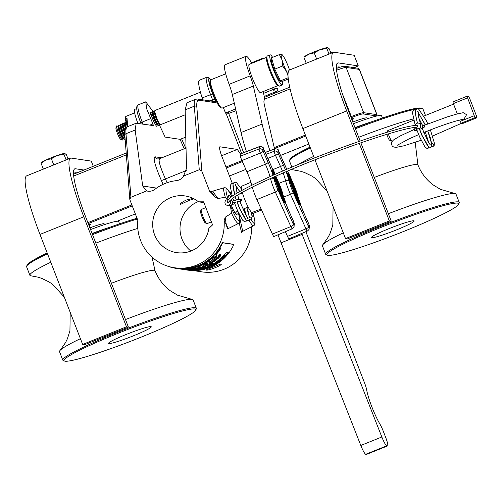 <?xml version="1.0" encoding="UTF-8"?>
<svg xmlns="http://www.w3.org/2000/svg" width="502" height="502" viewBox="0 0 502 502"><rect width="100%" height="100%" fill="white"/><g stroke="black" fill="none" stroke-linecap="round" stroke-linejoin="round"><path stroke-width="0.75" d="M89.08 225.718A10.598 0.904 158.8 0 0 90.561 224.607A10.598 0.904 158.8 0 0 90.404 224.519A10.598 0.904 158.8 0 0 88.716 224.783M351.958 119.871A10.598 0.904 158.8 0 0 353.439 118.761A10.598 0.904 158.8 0 0 353.282 118.679A10.598 0.904 158.8 0 0 351.595 118.936M229.132 198.648A10.504 1.55 68.1 0 1 229.094 195.209A10.504 1.55 68.1 0 1 229.213 195.247A10.504 1.55 68.1 0 1 230.845 197.204A10.598 1.562 68.1 0 0 229.063 195.121A10.598 1.562 68.1 0 0 228.925 195.134A10.598 1.562 68.1 0 0 229.113 198.66M231.271 205.149A10.598 1.562 68.1 0 0 236.699 214.818A10.598 1.562 68.1 0 0 236.844 214.806A10.598 1.562 68.1 0 0 236.737 211.656A10.504 1.55 68.1 0 1 236.975 214.523A10.504 1.55 68.1 0 1 236.668 214.73A10.504 1.55 68.1 0 1 231.284 205.142M247.781 210.702A10.598 1.562 68.1 0 0 248.245 211.7M193.101 198.397L186.255 200.034C181.9 202.256 179.992 203.705 180.532 204.389L189.022 200.449L193.973 198.842M205.971 269.976L221.043 263.908C223.597 264.774 207.608 271.218 205.971 269.976L205.858 269.932M238.789 213.337L242.648 230.983L243.15 231.058M243.47 230.901L241.594 232.439L239.184 222.938M228.065 199.827L225.266 197.123A19.252 2.836 -111.9 0 1 224.124 187.742L211.286 191.569L209.667 191.325A43.931 43.291 98.5 0 1 214.768 196.759L211.286 191.569M227.77 228.812L238.506 223.459A19.252 2.836 -111.9 0 1 238.218 223.497A19.252 2.836 -111.9 0 1 231.51 213.231L225.21 217.228C226.057 224.174 226.91 228.04 227.77 228.812M213.155 191.13C212.559 191.042 214.172 193.534 217.987 198.597L225.266 197.123M202.758 99.816L202.137 97.94C198.748 87.047 197.832 81.173 199.394 80.314M157.139 125.262L156.919 126.134C156.498 128.374 148.04 109.536 150.675 112.235M208.845 228.435A28.652 28.231 98.5 0 1 191.237 250.906A28.652 28.231 98.5 0 1 176.66 252.625A28.652 28.231 98.5 0 1 152.846 227.601A28.652 28.231 98.5 0 1 170.592 197.681A28.652 28.231 98.5 0 1 185.175 195.962A28.652 28.231 98.5 0 1 198.522 201.817L203.605 201.823L212.553 224.89L208.845 228.435M190.867 251.056A28.652 28.231 98.5 0 1 180.3 224.407A28.652 28.231 98.5 0 1 197.926 201.785A28.652 28.231 98.5 0 1 198.296 201.641M146.634 190.917L142.706 186.022L135.151 130.024L125.983 133.714A1.908 1.713 -4.4 0 0 124.835 135.421C123.944 132.415 124.803 129.522 127.414 126.749A63.032 9.281 68.1 0 0 125.983 133.714L130.915 197.242L146.634 190.917A9.551 9.412 98.5 0 0 154.867 189.323A43.931 43.291 98.5 0 1 165.089 183.481A43.931 43.291 98.5 0 1 176.466 180.626A9.551 9.412 98.5 0 0 183.544 176.051L199.263 169.726L194.33 106.192L185.163 109.888L186.989 102.759L195.761 99.227A63.032 9.281 -111.9 0 0 194.33 106.192A1.908 1.713 -4.4 0 1 196.84 107.051L201.81 171.069L199.263 169.726M228.36 228.63L224.099 220.811A43.931 43.291 98.5 0 1 174.389 267.735A43.931 43.291 98.5 0 1 137.812 220.252L129.955 199.997L129.792 199.281L130.915 197.242M251.533 226.797A43.931 43.291 98.5 0 1 201.716 271.846L193.226 270.572M240.728 154.403L237.32 149.414L219.958 146.804A11.458 1.688 68.1 0 0 219.801 146.816A11.458 1.688 68.1 0 0 222.154 157.157L232.275 183.255M209.667 191.325L201.81 171.069M221.62 155.733L237.32 149.414M159.234 124.609L165.133 137.09L180.067 139.33L185.784 137.165M203.919 202.632L198.522 201.817M231.51 213.231L230.387 205.563M217.987 198.597L214.768 196.759M224.099 220.811L225.21 217.228M163.112 184.341L161.355 180.431C155.055 165.804 152.915 157.923 154.936 156.787A3.821 3.765 98.5 0 0 157.797 158.971L159.448 158.764L186.035 148.059M159.743 158.739C158.023 159.711 159.918 166.444 165.428 178.932L186.292 170.536M149.991 125.092L152.922 123.912L146.697 108.846L145.749 101.831L152.897 111.312M135.151 130.024L136.186 123.216L153.38 125.6L152.922 123.912M183.544 176.051L186.493 168.39L185.163 109.888M225.988 167.04L241.926 160.621M252.136 216.858A10.598 1.562 68.1 0 0 251.853 213.927M236.034 110.685L226.408 114.249A1.908 1.782 -44.6 0 0 226.025 113.628L224.607 110.785M226.584 114.356A1.908 1.751 -99.8 0 0 225.919 113.477M252.123 216.695A10.504 1.55 68.1 0 0 251.835 213.934M247.743 210.583A10.504 1.55 68.1 0 0 248.22 211.606M83.953 170.034L75.463 168.76A53.482 7.875 68.1 0 0 74.76 168.829A53.482 7.875 68.1 0 0 85.729 217.084L128.399 327.091L126.473 326.802L82.654 344.441L39.991 234.434A64.94 9.563 68.1 0 1 26.669 175.838L70.481 158.193A64.94 9.563 68.1 0 0 83.803 216.795L126.473 326.802M93.278 166.281L91.276 161.111L71.334 158.111A64.94 9.563 68.1 0 0 70.481 158.193M128.399 327.091L84.587 344.73L82.654 344.441M358.56 141.577L346.681 110.948A64.94 9.563 68.1 0 1 333.359 52.352A64.94 9.563 68.1 0 1 334.213 52.271L354.155 55.264L358.284 65.913L338.342 62.913A53.482 7.875 68.1 0 0 337.639 62.982A53.482 7.875 68.1 0 0 348.608 111.243L360.16 141.024M360.85 142.806L391.278 221.25L389.351 220.955L345.533 238.601L314.98 159.818M359.25 143.359L389.351 220.955M333.359 52.352L289.547 69.991A64.94 9.563 68.1 0 0 302.869 128.594L314.29 158.036M391.278 221.25L347.466 238.889L345.533 238.601M358.284 65.913L353.979 67.644M295.245 191.601L295.308 191.576A2.341 0.345 68.1 0 0 294.473 188.802A2.341 0.345 68.1 0 0 293.513 187.315A2.341 0.345 68.1 0 0 294.304 190.176A2.341 0.345 68.1 0 0 295.264 191.657L294.737 191.864A2.341 0.345 68.1 0 0 294.737 191.864A2.341 0.345 68.1 0 1 294.316 191.431M293.513 187.315L292.986 187.528A2.341 0.345 68.1 0 0 292.936 187.767M295.308 191.576L294.442 189.028L293.808 188.043L294.341 189.957M291.279 182.119A2.341 0.345 68.1 0 0 292.233 183.6A2.341 0.345 68.1 0 0 291.442 180.745A2.341 0.345 68.1 0 0 290.489 179.264A2.341 0.345 68.1 0 0 291.279 182.119M291.311 183.412A2.341 0.345 68.1 0 0 291.706 183.814L292.233 183.6M291.417 180.971L290.777 179.986L291.944 182.879L291.417 180.971M287.69 173.585A136.199 20.055 -111.9 0 0 298.734 202.965L299.117 203.686A25.778 3.796 -111.9 0 0 300.598 204.383L300.485 203.787A136.199 20.055 68.1 0 0 289.441 174.401L289.058 173.679A25.778 3.796 68.1 0 0 287.577 172.989L287.69 173.585L287.163 173.792L287.05 173.196L287.571 172.989L287.05 173.196M289.303 175.756A135.81 19.998 68.1 0 0 288.857 174.621L288.656 174.244A25.389 3.74 68.1 0 0 287.765 173.61M289.384 174.414L289.183 174.031A25.389 3.74 68.1 0 0 287.721 173.347L287.778 173.661A135.81 19.998 -111.9 0 0 298.79 202.959L298.991 203.335A25.389 3.74 -111.9 0 0 300.453 204.019L300.391 203.705A135.81 19.998 68.1 0 0 289.384 174.414L288.857 174.621M295.835 193.176L296.92 195.228L295.734 195.134M295.49 194.186L294.9 192.963M289.66 178.9A2.341 0.345 68.1 0 0 289.955 179.151L290.482 178.944A2.341 0.345 68.1 0 0 290.062 176.986L289.667 175.926L288.763 175.505L289.158 176.56A2.341 0.345 68.1 0 0 290.482 178.944M299.882 203.969L299.87 203.919A135.81 19.998 68.1 0 0 299.167 201.961M296.914 195.742A135.81 19.998 68.1 0 0 296.751 195.297M296.418 194.399A135.81 19.998 68.1 0 0 295.948 193.126M295.622 192.247A135.81 19.998 68.1 0 0 295.314 191.425M293.946 187.779A135.81 19.998 68.1 0 0 293.683 187.083M293.35 186.204A135.81 19.998 68.1 0 0 292.861 184.924M292.522 184.033A135.81 19.998 68.1 0 0 292.289 183.431M290.771 179.496A135.81 19.998 68.1 0 0 290.526 178.875M290.489 179.264L289.961 179.471A2.341 0.345 68.1 0 0 289.911 179.578M292.584 186.838L293.833 187.026L292.396 184.573L293.024 184.862L292.484 185.062M292.082 183.883L291.562 184.083L292.108 183.851L293.231 186.744L293.833 187.026M296.657 197.512L297.535 198.817L298.213 198.673L297.128 195.786L296.45 195.931L296.651 196.458M297.912 200.731L298.885 202.08L299.412 201.867L298.326 198.98L297.78 199.664M300.077 204.596L300.598 204.383L300.077 204.596A25.778 3.796 -111.9 0 1 298.59 203.9L298.207 203.178A136.199 20.055 -111.9 0 1 287.163 173.792M287.508 236.373A3.821 0.565 68.1 0 0 289.07 238.795L307.381 231.039A3.47 0.508 -111.9 0 1 305.963 228.843L287.508 236.373L285.393 231.679M289.786 176.578L289.183 176.296L290.194 178.216L289.786 176.578L289.353 176.748M293.024 184.862L292.108 183.851M296.105 193.063L295.835 192.348L294.561 192.071M294.931 191.921L295.201 192.642L294.837 192.787M295.201 192.642L295.578 192.818L295.05 193.032M296.92 195.228L296.017 194.807L295.578 192.818M295.747 194.086L295.389 194.23M296.017 194.807L295.665 194.945M296.977 195.717L297.385 196.803L296.632 196.445L296.902 197.167L297.655 197.518L298.213 198.673M298.062 198.604L297.535 198.817M296.632 196.445L296.293 196.583M296.902 197.167L296.575 197.299M297.655 197.518L297.128 197.732M298.326 198.98L298.282 199.852L297.535 199.758M297.83 199.639L297.811 200.48M298.1 200.361L298.552 200.574L298.031 200.787M298.552 200.574L299.412 201.867M294.737 191.871L295.264 191.657L294.479 189.9M206.862 223.591L205.337 222.926A6.438 0.948 -111.9 0 1 202.864 218.853A6.438 0.948 -111.9 0 1 200.58 211.116L201.214 209.579A7.643 1.123 68.1 0 0 203.925 218.765A7.643 1.123 68.1 0 0 206.862 223.591A7.643 1.123 68.1 0 0 207.044 223.61L211.38 221.865M280.129 189.329L280.198 189.304A2.341 0.345 68.1 0 0 279.357 186.531A2.341 0.345 68.1 0 0 278.403 185.043A2.341 0.345 68.1 0 0 279.194 187.899A2.341 0.345 68.1 0 0 280.147 189.386A2.341 0.345 68.1 0 0 280.154 189.386L279.627 189.593A2.341 0.345 68.1 0 0 279.627 189.593A2.341 0.345 68.1 0 1 279.206 189.154M278.403 185.043L277.876 185.257A2.341 0.345 68.1 0 0 277.819 185.495M280.198 189.304L279.332 186.757L278.692 185.771L279.225 187.685M276.163 179.848A2.341 0.345 68.1 0 0 277.123 181.329A2.341 0.345 68.1 0 0 276.326 178.474A2.341 0.345 68.1 0 0 275.372 176.993A2.341 0.345 68.1 0 0 276.163 179.848M276.2 181.134A2.341 0.345 68.1 0 0 276.596 181.542L277.123 181.329M276.301 178.699L275.667 177.714L276.828 180.607L276.301 178.699M275.196 174.338A136.199 20.055 68.1 0 0 274.324 172.13L273.948 171.408A25.778 3.796 68.1 0 0 272.46 170.711L272.573 171.314L272.046 171.521L271.933 170.925L272.46 170.718L271.933 170.925M274.192 173.485A135.81 19.998 68.1 0 0 273.741 172.349L273.54 171.973A25.389 3.74 68.1 0 0 272.649 171.339M275.146 174.363A135.81 19.998 68.1 0 0 274.268 172.136L274.067 171.759A25.389 3.74 68.1 0 0 272.605 171.075L272.668 171.389A135.81 19.998 -111.9 0 0 273.923 174.903M261.115 209.014L252.173 212.428A14.125 2.083 -111.9 0 1 246.407 203.473A14.125 2.083 -111.9 0 1 242.265 192.354M241.769 190.446A14.125 2.083 -111.9 0 1 241.619 186.223L250.956 182.276M280.725 190.904L281.804 192.956L280.618 192.862M280.373 191.915L279.79 190.685M274.594 176.691A2.341 0.345 68.1 0 0 274.845 176.88L275.372 176.673A2.341 0.345 68.1 0 0 275.416 176.327M284.772 201.697L284.753 201.647A135.81 19.998 68.1 0 0 284.057 199.689M281.798 193.471A135.81 19.998 68.1 0 0 281.635 193.025M281.308 192.128A135.81 19.998 68.1 0 0 280.838 190.854M280.505 189.976A135.81 19.998 68.1 0 0 280.204 189.154M278.836 185.508A135.81 19.998 68.1 0 0 278.572 184.811M278.233 183.933A135.81 19.998 68.1 0 0 277.75 182.653M277.405 181.762A135.81 19.998 68.1 0 0 277.179 181.159M275.654 177.225A135.81 19.998 68.1 0 0 275.416 176.604M275.372 176.993L274.845 177.2A2.341 0.345 68.1 0 0 274.795 177.306M277.474 184.567L278.723 184.749L277.286 182.301L277.907 182.59L277.368 182.791M276.966 181.611L276.445 181.812M281.54 195.24L282.425 196.539L283.097 196.401L282.017 193.515L281.34 193.659L281.183 194.312M282.795 198.459L283.774 199.809L284.301 199.595L283.216 196.709L282.664 197.393M274.519 176.729A136.199 20.055 -111.9 0 0 283.617 200.693L284 201.415A25.778 3.796 -111.9 0 0 285.487 202.111L284.96 202.325A25.778 3.796 -111.9 0 1 283.473 201.628L283.09 200.907A136.199 20.055 -111.9 0 1 274.004 176.955M273.352 175.16A136.199 20.055 -111.9 0 1 272.046 171.521M252.286 187.133A15.28 2.253 68.1 0 0 256.88 199.576L272.391 234.101A3.821 0.565 68.1 0 0 273.954 236.524L292.271 228.768A3.47 0.508 -111.9 0 1 290.853 226.571L272.391 234.101M270.007 176.66A15.631 2.303 68.1 0 0 265.395 164.223L260.362 153.035A3.47 0.508 -111.9 0 1 259.114 148.962L259.383 146.716A3.47 0.508 -111.9 0 1 259.459 146.559L240.885 153.662A3.821 0.565 68.1 0 0 240.797 153.838L240.527 156.078A3.821 0.565 68.1 0 0 241.908 160.571L246.934 171.759A15.28 2.253 -111.9 0 1 251.803 185.244M273.866 174.928A136.199 20.055 -111.9 0 1 272.573 171.314M284.96 202.325L285.487 202.111L285.368 201.515A136.199 20.055 68.1 0 0 275.893 176.114M274.575 176.704A135.81 19.998 -111.9 0 0 283.68 200.687L283.875 201.064A25.389 3.74 -111.9 0 0 285.337 201.748L285.28 201.434A135.81 19.998 68.1 0 0 275.843 176.139M274.864 174.483L274.55 173.654L273.646 173.234L274.042 174.288A2.341 0.345 68.1 0 0 274.23 174.765M274.757 174.533L274.067 174.025L274.337 174.721M274.669 174.307L274.243 174.476M277.907 182.59L276.991 181.58L278.121 184.466L278.723 184.749M280.994 190.791L280.718 190.07L279.445 189.8M279.815 189.649L280.091 190.371L279.721 190.515M280.091 190.371L280.467 190.547L279.94 190.76M281.804 192.956L280.9 192.536L280.467 190.547M280.631 191.814L280.273 191.959M280.9 192.536L280.549 192.674M281.867 193.446L282.268 194.525L281.515 194.174L281.791 194.895L282.544 195.247L283.097 196.401M282.946 196.332L282.425 196.539M281.791 194.895L281.459 195.027M282.544 195.247L282.017 195.46M283.216 196.709L283.172 197.581L282.419 197.487M282.72 197.368L282.701 198.208M282.99 198.089L283.442 198.303L282.915 198.51M283.442 198.303L284.301 199.595M279.62 189.593L280.147 189.386L279.369 187.629M205.851 207.615L201.34 209.434A7.643 1.123 68.1 0 0 201.214 209.579M137.786 228.391A71.629 6.118 158.8 0 0 95.838 243.137M50.777 262.257A71.629 6.118 158.8 0 0 29.888 275.278A71.629 6.118 158.8 0 0 30.948 275.836A71.629 6.118 158.8 0 0 31.162 275.862L37.794 277.104L41.679 278.359L49.152 281.992L52.44 284.188L64.281 297.058M154.321 270.283A46.699 3.991 158.8 0 0 111.406 283.285A46.699 3.991 -21.2 0 1 154.321 270.283A46.699 3.991 -21.2 0 1 155.011 270.647A46.699 3.991 158.8 0 0 154.321 270.283M119.551 223.861L118.629 221.482A30.559 2.61 158.8 0 0 118.177 221.244A30.559 2.61 158.8 0 0 90.573 229.571M47.483 253.755A71.629 6.118 158.8 0 0 26.65 266.192L27.196 264.968A70.675 6.037 -21.2 0 1 47.175 252.97M92.224 233.825A70.675 6.037 -21.2 0 1 137.033 218.244M137.335 219.023A71.629 6.118 158.8 0 0 92.537 234.635M26.65 266.192A71.629 6.118 158.8 0 0 26.593 266.775L29.888 275.278M65.072 361.195A70.675 6.037 158.8 0 0 134.153 339.917A70.675 6.037 158.8 0 0 195.749 310.11A70.675 6.037 158.8 0 0 194.757 308.981A70.675 6.037 158.8 0 0 120.047 332.487A70.675 6.037 158.8 0 0 64.457 361.032A70.675 6.037 158.8 0 0 65.072 361.195M64.457 361.032L63.227 360.499A71.629 6.118 -21.2 0 1 62.788 360.103A71.629 6.118 -21.2 0 1 122.413 330.435A71.629 6.118 -21.2 0 1 195.291 307.739A71.629 6.118 -21.2 0 1 196.351 308.297A71.629 6.118 -21.2 0 1 196.295 308.881L195.749 310.11M108.884 343.556A22.923 1.958 -21.2 0 1 108.545 343.374A22.923 1.958 -21.2 0 1 127.627 333.88A22.923 1.958 -21.2 0 1 150.945 326.62A22.923 1.958 -21.2 0 1 151.284 326.802A22.923 1.958 -21.2 0 1 132.202 336.296A22.923 1.958 -21.2 0 1 108.884 343.556M125.475 319.554A71.629 6.118 -21.2 0 1 191.827 299.305A71.629 6.118 -21.2 0 1 192.028 299.33A71.629 6.118 -21.2 0 1 193.088 299.889L196.351 308.297M62.788 360.103L59.531 351.695A71.629 6.118 -21.2 0 1 60.071 350.409A71.629 6.118 -21.2 0 1 80.42 338.674M355.102 127.979A70.675 6.037 -21.2 0 1 420.751 108.037A70.675 6.037 -21.2 0 1 421.366 108.2L422.596 108.733A71.629 6.118 158.8 0 0 421.969 108.57A71.629 6.118 158.8 0 0 417.695 108.821M425.476 115.435L423.029 109.129A71.629 6.118 158.8 0 0 422.596 108.733M413.447 118.924A71.629 6.118 158.8 0 0 358.717 137.291M313.656 156.411A71.629 6.118 158.8 0 0 298.219 164.518M292.835 168.823A71.629 6.118 158.8 0 0 292.766 169.431A71.629 6.118 158.8 0 0 293.827 169.99A71.629 6.118 158.8 0 0 294.04 170.021L300.673 171.264L304.557 172.512L312.031 176.152L315.319 178.348L327.16 191.212M417.2 164.443A46.699 3.991 158.8 0 0 374.285 177.438A46.699 3.991 -21.2 0 1 417.2 164.443A46.699 3.991 -21.2 0 1 417.89 164.807A46.699 3.991 158.8 0 0 417.2 164.443M382.43 118.014L381.507 115.636A30.559 2.61 158.8 0 0 381.056 115.397A30.559 2.61 158.8 0 0 353.452 123.724M310.361 147.914A71.629 6.118 158.8 0 0 289.528 160.345L290.074 159.121A70.675 6.037 -21.2 0 1 310.054 147.13M416.491 109.022A71.629 6.118 158.8 0 0 355.416 128.794M289.528 160.345A71.629 6.118 158.8 0 0 289.472 160.929L291.882 167.153M327.95 255.355A70.675 6.037 158.8 0 0 397.032 234.07A70.675 6.037 158.8 0 0 458.627 204.264A70.675 6.037 158.8 0 0 457.636 203.134A70.675 6.037 158.8 0 0 382.926 226.64A70.675 6.037 158.8 0 0 327.335 255.192A70.675 6.037 158.8 0 0 327.95 255.355M327.335 255.192L326.105 254.652A71.629 6.118 -21.2 0 1 325.666 254.257A71.629 6.118 -21.2 0 1 385.291 224.589A71.629 6.118 -21.2 0 1 458.169 201.898A71.629 6.118 -21.2 0 1 459.23 202.457A71.629 6.118 -21.2 0 1 459.173 203.04L458.627 204.264M371.762 237.71A22.923 1.958 -21.2 0 1 371.424 237.534A22.923 1.958 -21.2 0 1 390.506 228.04A22.923 1.958 -21.2 0 1 413.824 220.78A22.923 1.958 -21.2 0 1 414.163 220.955A22.923 1.958 -21.2 0 1 395.08 230.449A22.923 1.958 -21.2 0 1 371.762 237.71M388.353 213.708A71.629 6.118 -21.2 0 1 454.705 193.458A71.629 6.118 -21.2 0 1 454.906 193.483A71.629 6.118 -21.2 0 1 455.967 194.042L459.23 202.457M325.666 254.257L322.409 245.848A71.629 6.118 -21.2 0 1 322.949 244.568A71.629 6.118 -21.2 0 1 343.299 232.828M220.165 260.187L216.506 262.91M221.093 259.484L221.081 259.471C218.571 260.845 216.757 262.213 215.596 263.569C218.251 262.433 220.071 261.065 221.056 259.471L221.031 259.446C218.552 260.814 216.732 262.182 215.578 263.537M205.305 268.281A44.314 43.668 -81.5 0 0 206.523 267.873L206.523 267.873M205.111 268.344C207.991 266.8 211.957 266.405 205.707 268.3A44.314 43.668 -81.5 0 1 204.49 268.67C208.336 267.66 210.225 266.895 210.156 266.38L204.195 268.702M204.49 268.67L204.502 268.708C208.355 267.692 210.244 266.926 210.169 266.411L204.032 268.677M211.976 265.495L212.766 265.621L211.995 265.502L213.984 264.41L214.756 264.523A44.352 43.705 -81.5 0 0 215.734 263.939L214.944 263.788L210.959 265.978M210.928 265.96L211.75 266.129A44.352 43.705 -81.5 0 0 212.766 265.621M185.658 269.85L189.091 270.289A44.352 43.705 -81.5 0 0 190.22 270.377L192.479 270.459A44.352 43.705 -81.5 0 0 193.609 270.452L190.754 270.233A44.314 43.668 -81.5 0 1 189.624 270.195L189.624 270.233A44.352 43.705 -81.5 0 0 190.754 270.271M189.944 270.358L211.104 266.8L227.732 253.579L227.745 252.845L228.008 253.159L226.132 252.876L225.705 253.297C214.655 266.116 201.045 271.595 184.868 269.737L184.422 269.668M223.296 256.622L221.407 259.095L224.482 256.823A44.352 43.705 -81.5 0 0 225.618 255.587L224.432 255.386A44.314 43.668 -81.5 0 1 223.296 256.622L221.395 259.082M193.609 270.452L190.754 270.233M190.208 270.283L189.097 270.252M196.721 270.202L195.755 270.057L196.721 270.239A44.352 43.705 -81.5 0 0 198.409 270.051L198.403 270.007A44.314 43.668 -81.5 0 1 196.721 270.202L196.721 270.239M195.416 270.302A44.314 43.668 -81.5 0 1 193.897 270.371L194.092 270.44A44.352 43.705 -81.5 0 0 198.604 270.076L198.403 270.007M195.761 270.095A44.352 43.705 -81.5 0 1 194.632 270.183L194.632 270.145A44.314 43.668 -81.5 0 0 195.755 270.057M202.03 269.185A44.314 43.668 -81.5 0 1 199.909 269.624L199.426 269.555A44.314 43.668 -81.5 0 1 198.309 269.737L199.476 269.95A44.352 43.705 -81.5 0 0 200.587 269.762L200.216 269.674M202.752 268.852A44.352 43.705 -81.5 0 1 201.647 269.128L201.641 269.091A44.314 43.668 -81.5 0 0 202.739 268.815L203.906 269.028L202.739 268.815M191.268 270.496A44.314 43.668 98.5 0 0 233.041 246.181L233.53 244.411L222.919 242.811L221.784 244.493A44.314 43.668 98.5 0 1 176.258 268.407L179.333 268.808M179.616 268.871L181.517 268.978M181.806 269.009L182.213 268.984M182.778 269.041L184.516 269.022A44.352 43.705 -81.5 0 1 184.297 269.022L183.243 269.078A44.352 43.705 -81.5 0 1 183.023 269.078L184.723 269.009M186.882 268.965A44.352 43.705 -81.5 0 1 186.662 268.984L185.006 268.972A44.314 43.668 -81.5 0 0 185.225 268.959L186.355 268.896A44.314 43.668 -81.5 0 0 186.575 268.884L186.882 268.965L186.575 268.884M187.654 268.934L188.143 268.777A44.352 43.705 -81.5 0 0 188.363 268.752L188.664 268.802A44.352 43.705 -81.5 0 1 188.451 268.821L187.108 268.84A44.314 43.668 -81.5 0 0 187.328 268.821L187.635 268.903L187.328 268.821M187.83 268.915L188.244 268.796M188.143 268.777L188.137 268.739A44.314 43.668 -81.5 0 0 188.357 268.714L188.664 268.802M188.884 268.733A44.352 43.705 -81.5 0 0 190.465 268.501L188.877 268.689A44.314 43.668 -81.5 0 0 188.909 268.689L190.685 268.432M191.08 268.338L192.856 268.049L191.049 268.369A44.314 43.668 -81.5 0 0 191.08 268.363L191.814 268.212A44.314 43.668 -81.5 0 0 191.996 268.187M194.964 267.597A44.352 43.705 -81.5 0 1 194.751 267.654L193.126 267.892A44.314 43.668 -81.5 0 0 193.339 267.842L194.437 267.572A44.314 43.668 -81.5 0 0 194.65 267.516L194.964 267.597L194.65 267.516M195.692 267.397A44.352 43.705 -81.5 0 1 195.479 267.453L195.165 267.371A44.314 43.668 -81.5 0 0 195.372 267.309L195.692 267.397L195.372 267.309M195.473 267.453L195.868 267.346M197.481 266.675L196.357 267.196A44.352 43.705 -81.5 0 1 196.144 267.259L197.556 266.65L196.577 266.888M197.556 266.65A44.352 43.705 -81.5 0 1 197.349 266.725L197.757 266.669M199.802 265.985A44.352 43.705 -81.5 0 1 199.595 266.066L198.008 266.462A44.314 43.668 -81.5 0 0 198.215 266.386L199.275 265.985A44.314 43.668 -81.5 0 0 199.482 265.903L199.802 265.985L199.482 265.903M200.047 265.796A44.352 43.705 -81.5 0 0 201.522 265.156L200.034 265.759A44.314 43.668 -81.5 0 0 200.066 265.746L200.737 265.376M200.342 265.633A44.314 43.668 -81.5 0 0 201.333 265.2M202.871 264.541A44.352 43.705 -81.5 0 1 202.017 264.949L201.961 264.912A44.314 43.668 -81.5 0 0 202.814 264.498L202.814 264.498M204.615 263.707A44.352 43.705 -81.5 0 1 204.408 263.826L203.323 264.391A44.352 43.705 -81.5 0 1 203.109 264.504L203.655 263.895A44.314 43.668 -81.5 0 0 203.862 263.788L204.615 263.707L203.68 263.977M204.747 263.613A44.352 43.705 -81.5 0 0 205.023 263.456L204.753 263.418A44.352 43.705 -81.5 0 0 204.941 263.312L205.211 263.349A44.352 43.705 -81.5 0 0 205.487 263.192L205.525 263.199A44.352 43.705 -81.5 0 1 205.249 263.355L205.374 263.374A44.352 43.705 -81.5 0 1 205.18 263.481L205.054 263.462A44.352 43.705 -81.5 0 1 204.785 263.619L204.728 263.581A44.314 43.668 -81.5 0 0 204.96 263.45M204.753 263.418L204.734 263.387A44.314 43.668 -81.5 0 0 204.929 263.274L205.192 263.318A44.314 43.668 -81.5 0 0 205.469 263.161L205.525 263.199M207.345 262.176A44.352 43.705 -81.5 0 1 207.157 262.295L205.55 262.91A44.314 43.668 -81.5 0 0 205.745 262.797L206.711 262.201A44.314 43.668 -81.5 0 0 206.893 262.082L207.345 262.176L206.893 262.082M208.01 261.272L209.02 260.776L207.828 261.762A44.352 43.705 -81.5 0 1 207.646 261.881L208.826 260.795L207.96 261.278M208.826 260.795A44.352 43.705 -81.5 0 1 208.644 260.921L207.564 261.724L209.008 260.77M209.849 260.005L210.645 259.528M210.959 259.27L212.333 258.273L210.984 259.302L211.524 258.655M213.181 257.689A44.352 43.705 -81.5 0 1 213.017 257.84L212.566 257.746A44.314 43.668 -81.5 0 0 212.729 257.601L214.103 256.466L213.03 257.645M217.548 252.933A44.352 43.705 -81.5 0 1 217.397 253.121L216.663 253.981A44.352 43.705 -81.5 0 1 216.638 254.012L215.891 254.847A44.352 43.705 -81.5 0 1 215.734 255.016L215.91 254.388A44.314 43.668 -81.5 0 0 215.942 254.351L216.707 253.472A44.314 43.668 -81.5 0 0 216.732 253.441L217.548 252.933L216.732 253.441M219.242 250.718A44.352 43.705 -81.5 0 1 219.104 250.912L218.426 251.816A44.352 43.705 -81.5 0 1 218.408 251.847L217.711 252.726A44.352 43.705 -81.5 0 1 217.567 252.908L217.705 252.249A44.314 43.668 -81.5 0 0 217.73 252.211L218.439 251.289A44.314 43.668 -81.5 0 0 218.464 251.251L219.242 250.718L218.464 251.251M220.798 248.396A44.352 43.705 -81.5 0 1 220.673 248.597L220.058 249.544A44.352 43.705 -81.5 0 1 220.033 249.576L219.399 250.498A44.352 43.705 -81.5 0 1 219.261 250.693L219.361 250.002A44.314 43.668 -81.5 0 0 219.387 249.965L220.039 248.992A44.314 43.668 -81.5 0 0 220.058 248.961L220.798 248.396L220.058 248.961M187.164 269.191A44.352 43.705 -81.5 0 1 186.656 269.216L184.221 269.342A44.352 43.705 -81.5 0 1 183.713 269.323L184.83 269.179M187.026 269.197L187.641 269.235M188.639 269.26L190.478 269.003L187.723 269.166A44.352 43.705 -81.5 0 0 188.445 269.116L190.534 268.89A44.352 43.705 -81.5 0 0 191.036 268.821L192.028 268.972A44.352 43.705 -81.5 0 1 191.526 269.041L189.367 269.204A44.352 43.705 -81.5 0 1 188.639 269.26L190.478 268.959M187.723 269.166L187.717 269.128A44.314 43.668 -81.5 0 0 188.445 269.078L190.854 268.903M190.534 268.89L190.528 268.852A44.314 43.668 -81.5 0 0 191.03 268.783L192.028 268.972M192.762 268.626L195.429 268.332A44.352 43.705 -81.5 0 1 193.151 268.783L193.05 268.771A44.352 43.705 -81.5 0 0 194.939 268.407L192.247 268.67L195.836 267.955A44.352 43.705 -81.5 0 1 195.347 268.074L192.787 268.639L195.51 268.131M193.05 268.771L193.044 268.733A44.314 43.668 -81.5 0 0 194.933 268.369L194.977 268.263M198.961 266.857L197.844 267.666A44.352 43.705 -81.5 0 0 200.348 266.857L200.348 266.857M198.014 267.579A44.314 43.668 -81.5 0 0 200.336 266.819M203.58 265.514L207.778 263.098L203.285 265.389A44.352 43.705 -81.5 0 0 204.992 264.56L205.086 264.579A44.352 43.705 -81.5 0 1 202.921 265.608L207.288 263.142L208.211 262.828L206.065 264.422L203.567 265.476L207.759 263.061M203.31 265.332A44.314 43.668 -81.5 0 0 204.973 264.529L205.086 264.579M202.908 265.577L208.192 262.797M214.611 258.517A44.352 43.705 -81.5 0 1 214.21 258.869L212.647 259.478L212.051 260.607A44.352 43.705 -81.5 0 1 211.995 260.651L209.974 261.498L209.748 262.226A44.352 43.705 -81.5 0 1 209.309 262.515L209.604 261.486A44.314 43.668 -81.5 0 0 209.66 261.442L211.788 260.551L212.409 259.371A44.314 43.668 -81.5 0 0 212.465 259.327L214.611 258.517L212.465 259.327M214.843 257.52L217.153 255.857L215.126 257.915L216.801 256.227L214.48 257.871L215.402 256.717L216.826 255.505L214.856 257.526L217.128 255.832M215.126 257.915L216.776 256.202M214.48 257.871L216.826 255.505M182.483 269.336A44.352 43.705 -81.5 0 0 182.822 269.367L184.359 269.486A44.352 43.705 -81.5 0 0 184.698 269.505L186.242 269.561A44.352 43.705 -81.5 0 0 186.581 269.561L187.051 269.637A44.352 43.705 -81.5 0 1 186.713 269.63L182.49 269.298A44.314 43.668 -81.5 0 0 182.822 269.329L184.548 269.48M184.359 269.486L184.366 269.448A44.314 43.668 -81.5 0 0 184.698 269.467L186.443 269.549M186.242 269.561L186.242 269.524A44.314 43.668 -81.5 0 0 186.581 269.524L187.051 269.637M187.353 269.561A44.352 43.705 -81.5 0 0 187.692 269.561L189.235 269.505A44.352 43.705 -81.5 0 0 189.574 269.486L191.118 269.361A44.352 43.705 -81.5 0 0 191.457 269.329L191.927 269.398A44.352 43.705 -81.5 0 1 191.588 269.436L187.353 269.524A44.314 43.668 -81.5 0 0 187.692 269.518L189.417 269.492M189.235 269.505L189.235 269.467A44.314 43.668 -81.5 0 0 189.574 269.448L191.312 269.354M191.118 269.361L191.111 269.323A44.314 43.668 -81.5 0 0 191.45 269.292L191.927 269.398M193.082 269.091A44.314 43.668 -81.5 0 0 193.414 269.041L193.992 269.122A44.314 43.668 -81.5 0 0 194.563 269.034L194.418 269.116A44.352 43.705 -81.5 0 1 193.728 269.223L193.082 269.091M195.152 268.808L197.524 268.313A44.352 43.705 -81.5 0 1 197.192 268.394L195.491 268.783L197.248 268.57A44.352 43.705 -81.5 0 1 195.73 268.884L195.667 268.877A44.352 43.705 -81.5 0 0 196.922 268.614L197.305 268.432M195.667 268.877L195.661 268.84A44.314 43.668 -81.5 0 0 196.916 268.576L196.947 268.507M200.756 267.434A44.352 43.705 -81.5 0 1 199.369 267.867L199.288 267.817A44.314 43.668 -81.5 0 0 200.674 267.39L200.674 267.39M203.203 266.587L202.827 266.763M202.337 266.788L203.335 266.286M203.348 266.324L204.201 266.135M204.998 265.702A44.352 43.705 -81.5 0 0 205.4 265.52L205.249 265.502A44.352 43.705 -81.5 0 0 205.556 265.357L205.707 265.376A44.352 43.705 -81.5 0 0 207.307 264.573L205.971 265.571A44.352 43.705 -81.5 0 1 205.908 265.602L205.462 265.533A44.352 43.705 -81.5 0 1 205.067 265.715L204.985 265.671A44.314 43.668 -81.5 0 0 205.331 265.514M205.249 265.502L205.236 265.464A44.314 43.668 -81.5 0 0 205.538 265.32L205.688 265.345A44.314 43.668 -81.5 0 0 207.295 264.541L207.307 264.573M211.311 262.446A44.352 43.705 -81.5 0 1 211.003 262.646L209.397 263.638A44.352 43.705 -81.5 0 1 209.077 263.826L209.874 262.816A44.314 43.668 -81.5 0 0 210.181 262.621L209.936 262.985L211.311 262.446L209.918 262.954M211.386 262.195A44.352 43.705 -81.5 0 0 213.406 260.751L211.367 262.163A44.314 43.668 -81.5 0 0 213.319 260.77M214.919 259.98A44.352 43.705 -81.5 0 1 214.649 260.193L213.971 260.061A44.314 43.668 -81.5 0 0 214.235 259.848L214.919 259.98L214.235 259.848M215.741 259.296A44.352 43.705 -81.5 0 1 215.483 259.515L214.8 259.39A44.314 43.668 -81.5 0 0 215.057 259.17L215.722 259.27L215.057 259.17M215.766 258.787L217.874 256.836L215.753 258.781M218.301 256.723L218.521 255.957A44.352 43.705 -81.5 0 0 218.753 255.706L219.223 255.775A44.352 43.705 -81.5 0 1 218.991 256.026L218.301 256.723L218.652 255.951M218.521 255.957L218.495 255.926A44.314 43.668 -81.5 0 0 218.728 255.681L219.223 255.775M219.6 255.505A44.352 43.705 -81.5 0 0 220.152 254.89L219.55 254.778A44.314 43.668 -81.5 0 0 219.776 254.52L220.353 254.608A44.314 43.668 -81.5 0 0 220.893 253.981L220.987 254.012A44.352 43.705 -81.5 0 1 219.663 255.518L219.569 255.48A44.314 43.668 -81.5 0 0 220.108 254.884M186.637 269.794A44.352 43.705 -81.5 0 1 186.298 269.775L185.646 269.637A44.314 43.668 -81.5 0 0 185.978 269.656L186.637 269.794L185.978 269.656M186.832 269.756A44.352 43.705 -81.5 0 0 189.292 269.775L186.832 269.718A44.314 43.668 -81.5 0 0 186.876 269.718L188.018 269.712M191.425 269.731A44.352 43.705 -81.5 0 1 191.086 269.75L190.616 269.643A44.314 43.668 -81.5 0 0 190.948 269.624L191.425 269.731L190.948 269.624M192.963 269.605A44.352 43.705 -81.5 0 1 192.63 269.637L192.153 269.53A44.314 43.668 -81.5 0 0 192.492 269.499L192.963 269.605L192.492 269.499M196.263 269.028L193.973 269.492A44.352 43.705 -81.5 0 1 193.64 269.53L193.17 269.461A44.352 43.705 -81.5 0 0 193.502 269.423L194.613 269.267M193.17 269.461L193.163 269.423A44.314 43.668 -81.5 0 0 193.502 269.379L194.607 269.229M197.368 268.896L196.765 268.903L197.775 268.633A44.314 43.668 -81.5 0 0 198.767 268.394L199.419 268.526L198.767 268.394M196.784 268.909L197.775 268.633M201.81 267.735L201.999 267.798A44.352 43.705 -81.5 0 1 201.672 267.899L201.001 267.761A44.314 43.668 -81.5 0 0 201.327 267.66L204.007 266.857M205.669 266.33A44.352 43.705 -81.5 0 1 205.356 266.462L204.446 266.826L204.872 266.355A44.314 43.668 -81.5 0 0 205.18 266.223L205.669 266.33L205.18 266.223M206.598 265.916A44.352 43.705 -81.5 0 1 206.291 266.06L205.807 265.953A44.314 43.668 -81.5 0 0 206.115 265.815L208.656 264.717L206.586 265.884M209.767 264.259L209.993 264.328A44.352 43.705 -81.5 0 1 209.698 264.491L209.02 264.359A44.314 43.668 -81.5 0 0 209.315 264.19L211.781 262.922M212.114 262.533A44.352 43.705 -81.5 0 0 212.396 262.345L213.833 261.341A44.352 43.705 -81.5 0 0 214.103 261.14L214.574 261.209A44.352 43.705 -81.5 0 1 214.304 261.41L212.095 262.502A44.314 43.668 -81.5 0 0 212.377 262.314L213.977 261.335M213.833 261.341L213.808 261.31A44.314 43.668 -81.5 0 0 214.084 261.109L214.574 261.209M215.414 260.494L215.465 260.532A44.352 43.705 -81.5 0 1 215.195 260.739L214.705 260.638A44.314 43.668 -81.5 0 0 214.975 260.431L217.215 258.825M217.755 258.549A44.352 43.705 -81.5 0 0 218.113 258.216L217.705 258.16A44.352 43.705 -81.5 0 0 217.956 257.928L218.364 257.984A44.352 43.705 -81.5 0 0 218.721 257.651L218.778 257.658A44.352 43.705 -81.5 0 1 218.42 257.997L218.615 258.022A44.352 43.705 -81.5 0 1 218.364 258.254L218.175 258.229A44.352 43.705 -81.5 0 1 217.812 258.555L217.73 258.517A44.314 43.668 -81.5 0 0 218.069 258.21M217.705 258.16L217.68 258.128A44.314 43.668 -81.5 0 0 217.924 257.896L218.339 257.959A44.314 43.668 -81.5 0 0 218.696 257.626L218.778 257.658M219.085 256.993L220.598 255.863L219.28 257.262L220.365 256.108L218.847 257.237L219.443 256.447L220.378 255.625L219.092 256.999L220.573 255.832M219.28 257.262L220.34 256.083M218.809 257.206L220.378 255.625M198.34 269.078L200.907 268.545M198.296 269.066L199.275 268.746M203.617 267.654L201.164 268.401M201.114 268.388L202.08 267.986M204.785 267.434L203.856 267.541L205.443 267.008M203.843 267.503L205.82 266.901M207.301 266.016A44.314 43.668 -81.5 0 0 207.608 265.878L208.186 265.966A44.314 43.668 -81.5 0 0 208.713 265.715L208.594 265.853A44.352 43.705 -81.5 0 1 207.96 266.148L207.301 266.016M209.817 265.181L212.566 263.475L209.616 265.094A44.352 43.705 -81.5 0 0 210.727 264.498L210.796 264.504A44.352 43.705 -81.5 0 1 209.378 265.257L212.547 263.443M209.654 265.031A44.314 43.668 -81.5 0 0 210.708 264.46L210.796 264.504M209.365 265.225L212.829 263.261M228.328 252.682L226.427 252.399L225.624 253.203C214.561 266.073 200.925 271.557 184.717 269.674L183.857 269.574M179.101 268.834L184.717 269.674M228.084 252.387L228.36 252.707L226.458 252.418L225.655 253.228C214.58 266.104 200.932 271.601 184.711 269.712L184.868 269.737M233.549 244.411L233.192 244.254L233.549 244.411M176.258 268.407A44.314 43.668 98.5 0 1 167.787 266.229L167.787 266.229M221.784 244.493L221.438 244.336L222.581 242.661L222.919 242.811M221.438 244.336A43.931 43.291 98.5 0 1 176.315 268.024L174.389 267.735M233.192 244.254L222.581 242.661M228.36 252.707L227.895 253.566C217.435 266.537 203.787 272.028 186.957 270.051L186.926 270.045C203.705 271.996 217.322 266.518 227.764 253.604L227.977 253.133M224.432 255.386L224.457 255.411A44.352 43.705 -81.5 0 1 223.327 256.647M225.618 255.587L224.457 255.411M223.49 256.647C221.677 258.775 221.934 258.812 224.262 256.767L224.294 256.792C221.959 258.844 221.702 258.806 223.515 256.673L222.26 258.329M223.515 256.673A44.352 43.705 -81.5 0 0 223.886 256.284L224.658 256.403A44.352 43.705 -81.5 0 1 224.294 256.792M224.262 256.767A44.314 43.668 -81.5 0 0 224.614 256.397M189.624 270.233L189.091 270.289M194.632 270.183L195.598 270.333A44.352 43.705 -81.5 0 1 193.904 270.415M200.587 269.762L200.11 269.693A44.352 43.705 -81.5 0 0 202.325 269.229L202.808 269.304A44.352 43.705 -81.5 0 0 203.906 269.028M201.647 269.128L202.13 269.197A44.352 43.705 -81.5 0 1 199.915 269.662L199.426 269.555M198.315 269.775A44.352 43.705 -81.5 0 0 199.432 269.593M215.734 263.939L214.963 263.82L210.978 266.01M205.707 268.3L205.713 268.338C211.969 266.436 208.004 266.832 205.117 268.382A44.352 43.705 -81.5 0 0 206.535 267.911M205.117 268.382C208.004 266.832 211.969 266.436 205.713 268.338A44.352 43.705 -81.5 0 1 204.502 268.708C208.355 267.692 210.244 266.926 210.169 266.411L204.201 268.739A44.352 43.705 -81.5 0 0 206.724 267.942M207.627 265.909L208.186 265.966M208.204 265.997A44.352 43.705 -81.5 0 0 208.732 265.753M204.816 267.12L205.713 266.844L204.816 267.12M204.157 267.422L205.098 267.152M205.086 267.114L205.694 266.807M202.086 268.024L203.63 267.685L202.764 268.124L201.177 268.438M201.478 268.288L202.689 268.118M202.676 268.087L203.297 267.761M199.288 268.783L200.85 268.526L199.959 268.884L198.353 269.116M198.66 268.99L199.884 268.877M199.878 268.84L200.511 268.576M220.365 256.108L220.033 256.497M217.19 258.819L215.465 260.532M215.847 259.716L217.215 258.844M215.051 260.444L215.873 259.747M215.916 259.766L216.958 259.07L215.916 259.766M215.207 260.482L216.287 259.823M216.262 259.791L216.933 259.038M211.762 262.91L209.993 264.328M210.288 263.625L211.781 262.941M209.397 264.203L210.307 263.663M210.351 263.675L211.493 263.123L210.351 263.675M209.547 264.253L210.721 263.732M210.702 263.701L211.474 263.092M208.656 264.717L207.125 265.332M206.196 265.828L207.144 265.363M207.188 265.376L208.374 264.905L207.188 265.376M207.558 265.439L206.366 265.884M207.539 265.401L208.355 264.874M204.885 266.393A44.352 43.705 -81.5 0 0 205.199 266.261M203.981 266.844L201.999 267.798M202.388 267.302L203.994 266.876M201.409 267.673L202.4 267.34M201.013 267.798A44.352 43.705 -81.5 0 0 201.34 267.698M202.444 267.353L203.68 267.001L202.444 267.353M201.553 267.723L202.814 267.409M202.802 267.371L203.668 266.964M199.419 268.526A44.352 43.705 -81.5 0 1 198.704 268.702L197.662 268.821M197.788 268.67A44.352 43.705 -81.5 0 0 198.779 268.426M198.045 268.633L198.535 268.608A44.352 43.705 -81.5 0 0 198.754 268.557L198.516 268.52A44.352 43.705 -81.5 0 1 198.045 268.633M197.11 268.877L197.838 268.765M198.597 268.62L197.706 268.865L198.579 268.702A44.352 43.705 -81.5 0 0 199.024 268.595L198.817 268.564A44.352 43.705 -81.5 0 1 198.597 268.62M198.579 268.702L197.706 268.865M198.572 268.664A44.314 43.668 -81.5 0 0 198.924 268.583M197.832 268.727L198.528 268.57A44.314 43.668 -81.5 0 0 198.654 268.539M194.657 269.279L195.937 269.122L194.657 269.279M193.722 269.448L195.027 269.329M195.021 269.292L195.931 269.085M191.971 269.681L192.316 269.593M192.159 269.568A44.352 43.705 -81.5 0 0 192.492 269.536M190.427 269.775L190.773 269.706M190.616 269.681A44.352 43.705 -81.5 0 0 190.955 269.662M188.018 269.75L189.48 269.8M189.085 269.806L189.317 269.781A44.352 43.705 -81.5 0 1 187.227 269.775L189.085 269.769M185.64 269.674A44.352 43.705 -81.5 0 0 185.978 269.693M219.801 254.545L220.353 254.608M220.378 254.633A44.352 43.705 -81.5 0 0 220.918 254.006L220.893 253.981M215.797 258.819L216.594 257.796M216.619 257.821L217.799 257.156M216.682 257.827L217.655 257.099L216.682 257.827M217.052 257.884L216.055 258.593M217.027 257.859L217.63 257.074M211.405 262.094L212.308 261.316M212.327 261.347L213.588 260.764M213.268 260.996L213.438 260.783A44.352 43.705 -81.5 0 1 211.725 262.013L213.413 260.751M212.735 261.423L213.243 260.965M211.706 261.981L212.716 261.391M209.077 263.826L209.874 262.816M206.052 265.433L206.786 264.887A44.352 43.705 -81.5 0 1 205.77 265.389L206.768 264.855M204.214 266.173L204.86 265.972M203.41 266.336L204.414 265.985L203.41 266.336M202.657 266.7L203.661 266.38M203.737 266.386L204.546 266.11L203.737 266.386M203.956 266.418L203.159 266.681M203.944 266.38L204.534 266.073M203.649 266.349L204.396 265.953M199.3 267.855A44.352 43.705 -81.5 0 0 200.687 267.422M196.514 268.583L197.524 268.313M195.473 268.777L196.527 268.62M193.088 269.128A44.352 43.705 -81.5 0 0 193.421 269.078L193.414 269.041M193.421 269.078L193.992 269.122M193.998 269.166A44.352 43.705 -81.5 0 0 194.569 269.072M209.309 262.515L209.604 261.486M209.679 261.473L211.788 260.551M211.806 260.582L212.409 259.371M198.974 266.895L199.432 266.75M197.117 267.911A44.352 43.705 -81.5 0 0 200.442 266.869M193.879 268.269L195.836 267.955M192.285 268.727L193.885 268.306M183.155 269.241L184.83 269.216M185.232 269.273L187.133 269.273L185.232 269.273M183.845 269.285L185.74 269.354M185.74 269.317L187.127 269.235M219.261 250.693L219.361 250.002M219.418 249.99L219.932 249.519M219.964 249.544L220.039 248.992M217.567 252.908L217.705 252.249M217.761 252.236L218.307 251.791M218.339 251.816L218.439 251.289M215.734 255.016L215.91 254.388M215.967 254.376L216.544 253.949M216.569 253.974L216.707 253.472M213.262 257.099L214.128 256.497M212.779 257.608L213.287 257.124M213.319 257.137L213.965 256.654L213.319 257.137M212.892 257.645L213.557 257.175M213.532 257.143L213.94 256.622M211.543 258.681L212.333 258.273M211.587 258.687L212.246 258.241L211.587 258.687M211.825 258.725L211.154 259.157M211.8 258.693L212.22 258.21M210.815 259.584A44.352 43.705 -81.5 0 1 210.645 259.716L209.529 260.375M209.39 260.538L209.535 260.563A44.352 43.705 -81.5 0 0 209.717 260.431M209.867 260.03L210.671 259.559M207.401 261.849L207.979 261.31M208.148 261.322L208.845 260.927L208.148 261.322M208.374 261.366L207.677 261.737M208.349 261.335L208.826 260.896M205.996 262.847L206.435 262.584M206.454 262.615L206.837 262.251M203.109 264.504L203.655 263.895M201.973 264.943A44.352 43.705 -81.5 0 0 202.827 264.529M200.75 265.414L201.647 265.169M201.409 265.269L201.54 265.169A44.352 43.705 -81.5 0 1 200.292 265.715L201.013 265.458M200.273 265.683L200.995 265.426M198.466 266.443L198.949 266.255M198.961 266.292L199.401 266.035M195.899 267.227L196.589 266.926M196.759 266.945L197.55 266.738M196.972 266.951L197.537 266.7M193.584 267.905L194.086 267.773M194.092 267.811L194.556 267.622M192.755 268.112L191.808 268.175M191.055 268.407A44.352 43.705 -81.5 0 0 192.63 268.099L191.086 268.375M192.498 268.162L192.649 268.106A44.352 43.705 -81.5 0 1 191.312 268.369L192.492 268.124M190.333 268.557L190.484 268.514A44.352 43.705 -81.5 0 1 189.135 268.708L190.327 268.52M185.47 269.028L185.991 268.978M185.991 269.016L186.468 268.953M183.569 269.022L182.979 269.003M183.682 269.041L183.092 269.016M183.901 269.041L184.504 269.047M178.285 268.727L177.714 268.62M178.536 268.727L179.107 268.827M174.621 268.118L175.248 268.212M175.242 268.25L176.202 268.382M73.468 173.221A16.233 1.387 -21.2 0 1 76.304 172.757A16.233 1.387 -21.2 0 1 76.542 172.889L76.586 173.002M336.346 67.375A16.233 1.387 -21.2 0 1 339.183 66.917A16.233 1.387 -21.2 0 1 339.421 67.042L339.54 67.35M41.98 162.629L45.864 160.063L51.355 158.707L57.253 155.476L63.955 154.302L64.764 153.455A12.418 1.06 158.8 0 0 64.758 153.455A12.418 1.06 158.8 0 0 57.253 155.476A12.418 1.06 158.8 0 0 45.864 160.063A12.418 1.06 158.8 0 0 41.867 162.334L41.459 162.836M64.758 153.455L66.371 154.666L68.109 159.153M43.36 169.118L41.17 163.476M53.764 164.926L51.355 158.707M66.138 159.943L63.955 154.302M304.858 56.789L308.743 54.222L314.233 52.867L320.132 49.635L326.833 48.462L327.643 47.615A12.418 1.06 158.8 0 0 327.637 47.615A12.418 1.06 158.8 0 0 320.132 49.635A12.418 1.06 158.8 0 0 308.743 54.222A12.418 1.06 158.8 0 0 304.745 56.494L304.337 56.996M327.637 47.615L329.249 48.826L330.987 53.306M306.239 63.271L304.049 57.636M316.643 59.079L314.233 52.867M329.017 54.097L326.833 48.462M89.914 227.87A16.233 1.387 -21.2 0 1 103.933 223.697A16.233 1.387 -21.2 0 1 104.171 223.823L104.472 224.601M352.793 122.03A16.233 1.387 -21.2 0 1 366.811 117.851A16.233 1.387 -21.2 0 1 367.05 117.983L367.351 118.754M68.084 158.199A6.319 0.54 158.8 0 0 68.052 158.174A6.319 0.54 158.8 0 0 67.996 158.161A6.319 0.54 158.8 0 0 67.726 158.168M332.117 52.854L330.931 52.334A6.319 0.54 158.8 0 0 330.605 52.327M221.696 108.081L220.485 107.553A14.276 2.102 -111.9 0 1 213.099 93.974A14.276 2.102 -111.9 0 1 209.936 81.355L210.445 80.138A15.236 2.246 68.1 0 0 213.814 93.598A15.236 2.246 68.1 0 0 221.696 108.081A15.236 2.246 68.1 0 0 222.066 108.118L234.308 103.186M225.705 73.813L210.689 79.856A15.236 2.246 68.1 0 0 210.445 80.138M278.246 85.478A15.236 2.246 -111.9 0 1 278.152 85.535A15.236 2.246 -111.9 0 1 269.894 71.02A15.236 2.246 -111.9 0 1 266.769 57.278A15.236 2.246 -111.9 0 1 266.882 57.253M387.594 445.908L366.567 454.373A9.551 1.406 -111.9 0 1 366.441 454.385L387.469 445.92A9.551 1.406 68.1 0 0 387.594 445.908A9.551 1.406 68.1 0 0 385.636 437.292L383.302 431.274A9.551 1.406 68.1 0 0 380.033 424.284A23.876 3.514 -111.9 0 1 371.844 406.815A23.876 3.514 -111.9 0 1 366.648 389.79A9.551 1.406 68.1 0 0 364.571 382.976L305.881 231.679M260.908 92.475A15.374 2.265 -111.9 0 1 260.676 92.726A15.374 2.265 -111.9 0 1 252.343 78.074A15.374 2.265 -111.9 0 1 249.193 64.2A15.374 2.265 -111.9 0 1 249.532 64.218M246.4 151.548A68.761 10.128 -111.9 0 1 241.06 132.522L232.307 94.508A19.101 2.811 68.1 0 0 229.132 84.342A23.876 3.514 -111.9 0 1 224.984 64.783L246.018 56.312A23.876 3.514 -111.9 0 1 249.914 60.196A19.101 2.811 68.1 0 0 252.286 63.108M366.441 454.385L365.745 454.285A9.551 1.406 -111.9 0 1 360.806 445.456L281.089 242.83A477.515 70.324 -111.9 0 1 277.957 234.829M360.806 445.456L381.84 436.991L302.122 234.365A477.515 70.324 -111.9 0 1 301.752 233.424M381.84 436.991A9.551 1.406 68.1 0 0 386.772 445.814L365.745 454.285M387.469 445.92L386.772 445.814M263.136 91.584A23.876 3.514 -111.9 0 1 264.152 100.337A19.101 2.811 68.1 0 0 264.529 105.608L273.283 143.622A38.202 5.629 68.1 0 0 274.625 148.812M274.92 93.146L274.468 92.079M273.835 90.586L272.636 87.756M273.634 87.354L274.914 90.385M275.479 91.703L275.918 92.745M257.175 61.137L262.239 58.489A11.458 1.688 -111.9 0 1 262.264 58.477A11.458 1.688 -111.9 0 1 262.96 58.809M269.932 150.606A68.761 10.128 -111.9 0 1 262.094 124.05L253.341 86.043A19.101 2.811 68.1 0 0 250.159 75.877A23.876 3.514 -111.9 0 1 246.018 56.312M272.617 57.341A16.233 2.391 68.1 0 0 270.289 54.843A16.233 2.391 68.1 0 0 270.076 54.862L267.271 55.992A16.233 2.391 68.1 0 0 270.86 71.297A16.233 2.391 68.1 0 0 279.187 86.137A16.233 2.391 68.1 0 0 279.401 86.112L282.206 84.982A16.233 2.391 68.1 0 0 282.262 81.123M270.076 54.862A16.233 2.391 68.1 0 0 273.659 70.167A16.233 2.391 68.1 0 0 281.992 85.007A16.233 2.391 68.1 0 0 282.206 84.982M137.837 123.266A16.233 2.391 -111.9 0 1 136.086 118.259A16.233 2.391 -111.9 0 1 134.781 109.336L136.682 108.57M116.815 125.845A7.643 1.123 68.1 0 0 116.771 125.858A7.643 1.123 68.1 0 0 116.646 125.996A7.643 1.123 68.1 0 0 118.579 133.363A7.643 1.123 68.1 0 0 122.287 140.014A7.643 1.123 68.1 0 0 122.375 140.039A7.643 1.123 68.1 0 0 122.475 140.033A7.643 1.123 68.1 0 0 122.519 140.008M118.139 126.567L117.142 125.895A7.643 1.123 68.1 0 0 116.953 125.814A7.643 1.123 68.1 0 0 116.853 125.82A7.643 1.123 68.1 0 0 118.422 132.716A7.643 1.123 68.1 0 0 122.463 140.008A7.643 1.123 68.1 0 0 122.563 139.995A7.643 1.123 68.1 0 0 122.72 139.744L122.971 138.571M118.648 125.13A7.643 1.123 68.1 0 0 118.547 125.136A7.643 1.123 68.1 0 0 118.39 125.393L118.064 126.912A6.319 0.929 68.1 0 0 119.489 132.409A6.319 0.929 68.1 0 0 122.676 138.37L123.969 139.242A7.643 1.123 68.1 0 0 124.157 139.324A7.643 1.123 68.1 0 0 124.258 139.311L124.703 139.136A7.643 1.123 68.1 0 0 124.86 138.885L125.036 138.05M118.39 125.393A7.643 1.123 68.1 0 0 120.116 132.032A7.643 1.123 68.1 0 0 123.969 139.242M120.279 125.707L119.281 125.029A7.643 1.123 68.1 0 0 119.099 124.948A7.643 1.123 68.1 0 0 118.993 124.96A7.643 1.123 68.1 0 0 120.562 131.85A7.643 1.123 68.1 0 0 124.603 139.142A7.643 1.123 68.1 0 0 124.703 139.136M120.794 124.264A7.643 1.123 68.1 0 0 120.693 124.276A7.643 1.123 68.1 0 0 120.536 124.527L120.204 126.052A6.319 0.929 68.1 0 0 121.635 131.543A6.319 0.929 68.1 0 0 124.822 137.51L125.004 137.636M120.536 124.527A7.643 1.123 68.1 0 0 122.256 131.173A7.643 1.123 68.1 0 0 124.948 136.883M122.425 124.841L121.428 124.17A7.643 1.123 68.1 0 0 121.239 124.088A7.643 1.123 68.1 0 0 121.139 124.094A7.643 1.123 68.1 0 0 122.708 130.991A7.643 1.123 68.1 0 0 124.86 135.76M122.934 123.404A7.643 1.123 68.1 0 0 122.833 123.417A7.643 1.123 68.1 0 0 122.676 123.668L122.35 125.186A6.319 0.929 68.1 0 0 123.774 130.683A6.319 0.929 68.1 0 0 124.741 132.967M122.676 123.668A7.643 1.123 68.1 0 0 124.402 130.307A7.643 1.123 68.1 0 0 124.816 131.355M124.565 123.981L123.567 123.304A7.643 1.123 68.1 0 0 123.379 123.222A7.643 1.123 68.1 0 0 123.279 123.235A7.643 1.123 68.1 0 0 124.847 130.131A7.643 1.123 68.1 0 0 124.954 130.401M126.234 122.795L125.707 122.444A7.643 1.123 68.1 0 0 125.525 122.362A7.643 1.123 68.1 0 0 125.425 122.369A7.643 1.123 68.1 0 0 126.328 127.464M152.407 112.768L151.416 112.097A7.643 1.123 68.1 0 0 151.227 112.015A7.643 1.123 68.1 0 0 151.127 112.021A7.643 1.123 68.1 0 0 152.696 118.918A7.643 1.123 68.1 0 0 154.227 122.463M156.913 126.134A7.643 1.123 68.1 0 0 156.988 125.946L157.245 124.772M152.922 111.331A7.643 1.123 68.1 0 0 152.821 111.337A7.643 1.123 68.1 0 0 152.664 111.595L152.338 113.113A6.319 0.929 68.1 0 0 153.763 118.61A6.319 0.929 68.1 0 0 156.95 124.571L158.243 125.444A7.643 1.123 68.1 0 0 158.425 125.525A7.643 1.123 68.1 0 0 158.525 125.513L158.977 125.337A7.643 1.123 68.1 0 0 159.134 125.086L159.385 123.906M152.664 111.595A7.643 1.123 68.1 0 0 154.39 118.234A7.643 1.123 68.1 0 0 158.243 125.444M154.553 111.902L153.556 111.231A7.643 1.123 68.1 0 0 153.367 111.149A7.643 1.123 68.1 0 0 153.267 111.162A7.643 1.123 68.1 0 0 154.836 118.052A7.643 1.123 68.1 0 0 158.877 125.343A7.643 1.123 68.1 0 0 158.977 125.337M155.062 110.465A7.643 1.123 68.1 0 0 154.961 110.478A7.643 1.123 68.1 0 0 154.804 110.729L154.478 112.253A6.319 0.929 68.1 0 0 155.902 117.744A6.319 0.929 68.1 0 0 159.09 123.712L160.383 124.578A7.643 1.123 68.1 0 0 160.571 124.659A7.643 1.123 68.1 0 0 160.671 124.653L185.276 114.745M154.804 110.729A7.643 1.123 68.1 0 0 156.53 117.374A7.643 1.123 68.1 0 0 160.383 124.578M281.754 81.048L280.775 81.443A12.418 1.826 -111.9 0 1 280.612 81.456A12.418 1.826 -111.9 0 1 274.243 70.111A12.418 1.826 -111.9 0 1 271.5 58.408L271.67 58.339M288.255 79.046L282.871 81.217L280.461 80.853L274.776 69.138L271.513 57.786L279.388 54.618L282.036 59.882A12.418 1.826 -111.9 0 1 281.609 54.385A12.418 1.826 -111.9 0 1 282.042 54.618A12.418 1.826 -111.9 0 1 285.657 60.422A12.418 1.826 -111.9 0 1 289.528 69.998M287.985 74.233A12.418 1.826 -111.9 0 1 286.51 71.416A12.418 1.826 -111.9 0 1 282.036 59.882L282.657 65.969L286.51 71.416L287.991 75.746M281.804 54.975L281.609 54.385L279.388 54.618M274.776 69.138L282.657 65.969M280.461 80.853L288.123 77.766M150.782 112.191A7.643 1.123 68.1 0 0 150.675 112.203A7.643 1.123 68.1 0 0 150.518 112.454A7.643 1.123 68.1 0 0 150.656 114.036M127.244 124.189A7.643 1.123 68.1 0 0 127.514 125.186M127.445 124.22L126.623 124.101A6.319 0.929 68.1 0 0 127.295 126.799M125.073 122.544A7.643 1.123 68.1 0 0 124.973 122.551A7.643 1.123 68.1 0 0 124.816 122.802A7.643 1.123 68.1 0 0 125.964 127.878M124.816 122.802L124.49 124.327A6.319 0.929 68.1 0 0 125.487 128.663M116.646 125.996L115.949 127.684A6.319 0.929 68.1 0 0 117.55 133.777A6.319 0.929 68.1 0 0 120.618 139.28A6.319 0.929 68.1 0 0 120.693 139.305M125.431 116.859L125.462 119.363A11.948 1.757 68.1 0 0 126.623 124.101L125.789 116.458L134.636 112.894M126.454 123.254L126.121 118.56L127.031 118.397L127.715 126.629M125.789 116.458L125.833 117.11M127.05 118.698L126.121 118.56M229.558 201.773L228.071 202.864L227.538 202.13C226.917 202.086 227.419 200.957 229.031 198.748C231.849 195.403 244.65 188.432 267.422 177.827C317.904 154.509 401.067 125.249 416.93 125.362L417.846 125.964L417.005 127.27C402.943 127.244 332.255 151.378 281.446 173.686C258.254 183.807 242.378 191.714 233.832 197.411C229.74 200.706 228.234 202.068 229.332 201.497L229.32 201.44M229.878 200.618A2.868 2.824 98.5 0 1 227.324 205.337A2.868 2.824 98.5 0 1 226.716 199.84A2.868 2.824 98.5 0 1 228.172 199.67A2.868 2.824 98.5 0 1 228.184 199.67L228.172 199.67M230.443 200.034A2.868 2.824 98.5 0 1 230.713 205.456A2.868 2.824 98.5 0 1 229.251 205.625L227.324 205.337M415.104 125.513A2.868 2.824 98.5 0 1 420.701 125.613A2.868 2.824 98.5 0 1 415.455 127.395M418.323 123.109L420.249 123.398A2.868 2.824 98.5 0 1 420.858 128.895A2.868 2.824 98.5 0 1 419.402 129.064L421.937 135.452L427.648 145.894M423.995 125.412L447.313 116.903L455.954 114.274L463.246 112.68L466.596 114.688L463.93 119.137C455.527 120.725 442.538 125.017 424.974 132.02L423.77 132.503M388.316 133.896A5.729 0.841 68.1 0 0 388.987 135.772A5.729 0.841 68.1 0 0 391.949 141.219L389.527 140.158A3.821 0.565 -111.9 0 1 387.557 136.525A3.821 0.565 -111.9 0 1 386.835 134.341M476.511 116.05L469.627 98.304L468.617 96.484L466.986 96.246L474.258 115.711L475.268 117.531L476.875 117.775L476.511 116.05M467.375 97.965L453.356 103.613L457.347 113.904M459.713 120.003L460.24 121.352L474.258 115.711M475.268 117.531L461.244 123.178L462.857 123.417L476.875 117.775M453.356 103.613L452.961 101.887L466.96 96.258M461.244 123.178L460.24 121.352M413.755 120.154L387.808 130.602A5.729 0.841 68.1 0 0 387.713 130.708A5.729 0.841 68.1 0 0 387.808 132.057M433.025 146.339A1.337 1.318 98.5 0 1 431.224 145.203A1.337 1.318 98.5 0 1 432.837 143.792A1.337 1.318 98.5 0 1 433.025 146.339M428.564 146.891A1.337 1.318 98.5 0 1 427.001 148.517L424.905 146.81L419.929 137.529L416.723 129.56M250.762 219.719A1.337 1.318 98.5 0 1 248.967 218.59A1.337 1.318 98.5 0 1 250.573 217.178A1.337 1.318 98.5 0 1 250.762 219.719M246.3 220.278A1.337 1.318 98.5 0 1 244.738 221.903L242.648 220.196L237.672 210.915L234.308 202.519M242.648 230.983A1.908 1.876 -54.3 0 0 241.594 232.439M251.113 219.656A17.35 2.554 68.1 0 0 254.244 223.359A17.35 2.554 68.1 0 0 252.977 213.475M253.002 213.463L254.821 220.409L255.041 223.17L254.301 225.21L253.623 225.731A19.252 2.836 -111.9 0 1 253.334 225.768A19.252 2.836 -111.9 0 1 249.048 220.259M230.832 206.717A17.35 2.554 68.1 0 0 239.134 221.087A17.35 2.554 68.1 0 0 238.017 211.681M231.868 196.451A17.35 2.554 68.1 0 0 226.628 188.852A17.35 2.554 68.1 0 0 228.197 199.652M141.112 123.756L140.729 122.821C137.705 114.876 134.831 105.866 138.27 104.843A19.101 2.811 68.1 0 0 142.185 122.08L150.581 118.698M141.087 123.756L140.729 122.821L142.185 122.08L142.945 124.032M210.049 100.908L212.597 99.885L210.533 94.558A19.101 2.811 -111.9 0 1 206.617 77.327L199.137 80.339M210.903 79.768A17.193 2.529 68.1 0 0 212.61 93.905L202.137 97.94M87.888 222.643L131.869 204.935M126.341 154.848L73.675 176.051M241.587 153.392L226.408 114.249A3.821 0.565 -111.9 0 1 224.589 110.741L223.371 107.591M212.61 93.905L214.674 99.227A3.821 0.565 -111.9 0 1 215.408 102.678L199.037 100.218A61.125 8.998 68.1 0 0 196.84 107.051M243.614 152.614L228.134 111.984L225.586 112.906A3.821 0.326 158.8 0 0 228.109 111.996M228.159 111.977L235.639 108.965L228.159 111.977M264.341 97.413L289.692 87.204L264.341 97.407M73.512 174.244L126.203 153.028L73.512 174.238M181.624 138.841L185.734 148.184M161.355 180.431A3.821 0.358 -24.2 0 0 165.428 178.932L167.128 182.722M184.228 148.787L180.067 139.33M142.706 186.022L156.542 188.099M154.936 156.787L161.801 157.816M274.287 147.588L305.379 135.069M350.766 116.797L351.224 116.615A11.458 0.979 -21.2 0 1 363.668 112.668L376.851 114.651A11.458 0.979 -21.2 0 1 377.021 114.738L359.476 69.496A11.458 0.979 158.8 0 0 359.306 69.408L376.851 114.651A0.954 0.941 -81.5 0 1 376.318 115.893L363.134 113.91A10.504 0.897 158.8 0 0 351.726 117.524L351.136 117.763M342.464 94.025L351.726 117.524M290.081 88.923L264.416 99.252M336.553 70.249A11.458 0.979 158.8 0 1 346.116 67.425A1.908 1.882 -81.5 0 0 344.648 66.239L357.838 68.222A1.908 1.882 -81.5 0 1 359.306 69.408L346.116 67.425L363.668 112.668A0.954 0.941 -81.5 0 1 363.134 113.91M305.756 136.036L274.563 148.592M242.353 161.562L226.358 168.001M132.246 205.895L88.258 223.603M117.054 221.256L135.345 213.896L117.066 221.256M229.464 176.001L245.873 169.394L229.464 176.001M280.574 155.419L308.855 144.03L280.574 155.425M246.049 214.272A19.252 2.836 -111.9 0 1 243.721 208.838M213.03 101.36L212.597 99.885L214.674 99.227M224.589 110.741L223.39 107.585M215.408 102.678A1.908 1.882 -81.5 0 0 213.94 101.492L197.568 99.032L195.761 99.227M199.037 100.218A1.908 1.882 -81.5 0 0 197.568 99.032M83.803 216.795L39.991 234.434M75.463 168.76L74.202 169.268M346.681 110.948L302.869 128.594M338.342 62.913L337.08 63.421M286.774 169.312L278.215 150.475L278.164 153.43L283.191 164.618A18.499 2.723 -111.9 0 1 285.412 169.896M286.096 171.678A18.499 2.723 -111.9 0 1 289.208 181.454A12.067 1.776 68.1 0 0 293.137 192.435L308.648 226.96L308.962 224.363L303.93 213.174A18.499 2.723 -111.9 0 1 300.416 204.458M298.169 197.349A18.499 2.723 -111.9 0 1 297.912 196.338A12.067 1.776 68.1 0 0 293.984 185.357L291.988 180.915M288.55 173.265L287.558 171.05M308.648 226.96A2.868 0.734 -24.2 0 1 305.963 228.843L290.451 194.318L283.768 197.048M293.137 192.435A2.868 0.734 -24.2 0 1 290.451 194.318A14.928 2.196 -111.9 0 1 285.594 180.726L278.999 183.286M282.463 171.163A15.631 2.303 68.1 0 0 280.505 166.501L275.479 155.313A3.47 0.508 -111.9 0 1 274.224 151.234L274.494 148.987L265.188 152.552M278.215 150.475A2.868 2.736 -173.2 0 0 274.494 148.987A3.47 0.508 -111.9 0 1 274.575 148.83L265.138 152.439M277.945 152.721A2.868 2.736 -173.2 0 0 274.224 151.234L266.01 154.378M278.164 153.43A2.868 0.734 155.8 0 1 275.479 155.313L267.83 158.431M283.191 164.618A2.868 0.734 155.8 0 1 280.505 166.501L272.856 169.62M289.208 181.454A2.868 2.002 -13.6 0 0 285.594 180.726A15.631 2.303 68.1 0 0 283.141 172.945M308.868 224.162A2.868 0.734 155.8 0 1 308.943 224.25L303.917 213.061A2.868 0.734 155.8 0 1 303.93 213.174M297.912 196.338A2.868 2.002 -13.6 0 1 298.069 196.721L293.971 185.238A2.868 0.734 -24.2 0 0 293.896 185.15M293.984 185.357A2.868 0.734 -24.2 0 0 293.971 185.238L291.756 180.318M308.912 227.318A2.868 2.736 -173.2 0 1 309.125 228.717L309.395 226.471L308.943 224.25A2.868 0.734 155.8 0 1 308.962 224.363M309.395 226.471A2.868 2.736 -173.2 0 0 309.176 225.072M298.734 202.965L298.207 203.178M299.117 203.686L298.59 203.9M300.391 203.705L299.87 203.919M289.183 174.031L288.656 174.244M289.911 176.911L289.491 177.08M293.231 186.744L292.704 186.951M274.268 172.136L273.741 172.349M273.439 170.994L263.362 148.561L263.048 151.158L268.074 162.347A18.499 2.723 -111.9 0 1 273.019 175.305M273.565 177.156A18.499 2.723 -111.9 0 1 274.098 179.183A12.067 1.776 68.1 0 0 278.02 190.164L293.532 224.689L293.846 222.091L288.819 210.903A18.499 2.723 -111.9 0 1 285.299 202.187M283.053 195.077A18.499 2.723 -111.9 0 1 282.795 194.067A12.067 1.776 68.1 0 0 278.874 183.079L276.878 178.643M293.532 224.689A2.868 0.734 -24.2 0 1 290.853 226.571L275.341 192.046L256.88 199.576M278.02 190.164A2.868 0.734 -24.2 0 1 275.341 192.046A14.928 2.196 -111.9 0 1 270.496 178.53M263.098 148.203A2.868 2.736 -173.2 0 0 259.383 146.716L240.797 153.838M262.828 150.449A2.868 2.736 -173.2 0 0 259.114 148.962L240.527 156.078M263.048 151.158A2.868 0.734 155.8 0 1 260.362 153.035L241.908 160.571M268.074 162.347A2.868 0.734 155.8 0 1 265.395 164.223L246.934 171.759M293.752 221.89A2.868 0.734 155.8 0 1 293.833 221.978L288.801 210.79A2.868 0.734 155.8 0 1 288.819 210.903M282.795 194.067A2.868 2.002 -13.6 0 1 282.952 194.45L278.855 182.966A2.868 0.734 -24.2 0 0 278.779 182.879M278.874 183.079A2.868 0.734 -24.2 0 0 278.855 182.966L276.646 178.047M293.795 225.047A2.868 2.736 -173.2 0 1 294.009 226.446L294.279 224.199L293.833 221.978A2.868 0.734 155.8 0 1 293.846 222.091M294.279 224.199A2.868 2.736 -173.2 0 0 294.065 222.8M271.049 178.279A2.868 2.002 -13.6 0 1 274.098 179.183M283.617 200.693L283.09 200.907M284 201.415L283.473 201.628M285.28 201.434L284.753 201.647M274.067 171.759L273.54 171.973M278.121 184.466L277.593 184.68M109.386 227.425A30.559 2.61 158.8 0 0 92.086 233.474M372.264 121.578A30.559 2.61 158.8 0 0 354.964 127.627M281.089 242.83L302.122 234.365M241.06 132.522L262.094 124.05M232.307 94.508L253.341 86.043M229.132 84.342L250.159 75.877M262.264 58.477L251.803 62.694L262.239 58.489M234.785 203.825L231.893 204.565A0.954 0.941 -81.5 0 0 232.545 202.946M239.893 201.754L241.249 200.951L241.581 199.771L239.68 199.256A0.954 0.803 76.4 0 1 240.132 201.107L240.37 200.995M239.68 199.256L232.012 201.114A0.954 0.803 76.4 0 1 232.495 202.959L240.132 201.107M422.169 128.418L424.667 126.868L424.717 126.033L423.901 125.393A0.954 0.941 98.5 0 1 424.102 127.226A0.954 0.941 98.5 0 1 423.613 127.282L422.508 127.119M417.024 130.382L414.853 130.809L414.031 130.175L414.457 128.914A0.954 0.916 51.9 0 0 414.188 129.974A0.954 0.916 51.9 0 0 415.637 130.413L417.689 128.807M238.506 223.459L239.184 222.938L239.925 220.899L239.705 218.138L238.105 211.875M231.893 196.433L227.475 189.172L225.812 187.855L224.124 187.742M253.623 225.731L243.244 231.014M138.27 104.843L145.749 101.831M127.414 126.749L136.186 123.216M231.221 192.448L229.972 192.824M124.835 135.421L129.792 199.281M357.838 68.222L359.476 69.496M344.648 66.239L341.467 66.753L336.39 68.448M210.984 79.736L208.499 77.377L206.617 77.327M376.644 116.037L377.021 114.738M251.64 214.009L261.567 210.012M303.917 213.061L300.447 204.446M298.37 197.901L298.069 196.721M288.606 173.303L287.59 171.038M286.805 169.299L278.459 150.713C278.673 149.477 277.374 148.849 274.575 148.83M309.125 228.717C309.47 229.006 308.893 229.784 307.381 231.039M234.748 212.453L237.81 211.223M242.918 209.165L248.132 207.069M288.801 210.79L285.331 202.174M283.253 195.629L282.952 194.45M273.49 171.031L263.343 148.441C263.556 147.205 262.264 146.578 259.459 146.559M294.009 226.446C294.36 226.735 293.777 227.513 292.271 228.768M276.991 181.58L276.47 181.793M229.044 198.277L229.96 197.907M238.601 194.431L242.422 192.893M152.024 257.131L155.011 270.647C158.268 278.867 163.395 285.6 170.391 290.834L177.557 295.176L191.827 299.305M60.071 350.409L65.549 342.584L67.356 338.869L69.935 330.906L70.205 312.344M292.572 168.936L292.766 169.431M415.198 142.336L417.89 164.807C421.147 173.027 426.273 179.754 433.27 184.987L440.436 189.336L454.705 193.458M322.949 244.568L328.427 236.737L330.234 233.022L332.813 225.059L333.083 206.498M68.052 158.174L69.238 158.695M248.961 64.444L266.769 57.278M260.337 92.707L278.152 85.535M275.573 91.929L277.085 91.251L278.033 90.147L277.43 88.54L275.974 88.327L263.588 93.372M276.715 91.289L264.209 96.447M154.961 110.478L200.405 92.18M152.821 111.337L153.267 111.162M150.675 112.203L151.127 112.021M150.431 112.875L150.518 112.454M124.973 122.551L125.425 122.369M122.833 123.417L123.279 123.235M120.693 124.276L121.139 124.094M118.547 125.136L118.993 124.96M120.618 139.28L122.287 140.014M417.469 128.776L419.402 129.064M423.901 125.393L422.458 125.18M415.794 127.866L414.457 128.914M433.697 128.612L430.396 129.911M431.751 144.03L430.277 137.548L427.748 130.928L431.72 144.055M421.197 140.265L403.966 145.793L396.335 147.343L393.687 147.042L392.219 146.051L391.309 143.704L391.723 141.978L393.48 139.976L400.157 135.973L414.006 129.547M426.399 138.376L427.447 137.981M432.598 136.023L461.627 123.235M397.289 145.26L408.791 138.985L418.681 134.611M453.557 104.134L423.926 116.062M387.067 132.277L387.713 130.708M466.986 96.246L452.961 101.887M476.9 117.769L462.882 123.417M418.975 118.447L422.038 124.44M425.257 131.9L428.796 142.832M417.89 111.965L425.357 124.872M432.26 146.402L433.257 146.327L434.217 145.335L434.349 142.988L430.383 129.88M415.581 110.013L414.05 109.994L412.757 111.62L412.588 113.308L415.198 125.105M431.682 146.113L430.628 147.381L428.746 147.036L422.301 135.879L419.565 129.083M417.532 123.103L416.158 118.19L415.267 111.18L415.957 109.442L417.538 108.802L418.781 109.248L426.06 120.116L427.848 123.9M415.047 112.473L415.374 112.216M415.261 113.151L417.382 123.128M429.63 144.902L430.365 144.902L428.118 141.677L422.025 128.023M420.444 123.436L418.762 117.6L418.003 111.155L417.677 111.419M417.978 112.053L425.207 124.929M236.718 191.827L237.339 192.956M244.254 208.625L246.532 216.218M235.633 185.351L239.78 191.551M246.884 207.571L249.488 217.416M249.996 219.788L250.994 219.707L251.954 218.721L252.086 216.375L251.044 211.737M233.317 183.399L231.786 183.381L230.493 185.006L230.33 186.694L232.231 196.194M232.821 198.121L233.675 200.706M249.419 219.499L248.364 220.767L246.482 220.422L240.038 209.265L237.076 201.848M236.436 200.041L235.262 196.47M234.698 194.569L233.01 184.567L233.7 182.828L235.275 182.188L236.517 182.634L241.493 189.135M232.784 185.859L233.11 185.602M232.997 186.537L234.566 194.644M235.131 196.552L236.285 200.078M236.925 201.886L239.674 208.838L245.384 219.28M247.367 218.288L248.101 218.288L245.854 215.063L239.692 201.214M239.046 199.407L237.615 195.014M237.063 193.119L235.739 184.541L235.413 184.799M235.714 185.439L239.655 191.62M246.739 207.627L249.456 217.435"/></g></svg>
